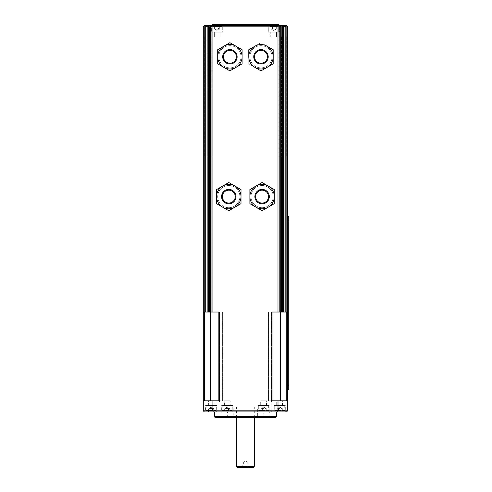<?xml version="1.0" encoding="UTF-8"?>
<svg xmlns="http://www.w3.org/2000/svg" width="492" height="492" viewBox="0 0 492 492"><rect width="100%" height="100%" fill="white"/><g stroke="black" fill="none" stroke-linecap="round" stroke-linejoin="round"><path stroke-width="0.37" stroke-dasharray="2.46 1.84" d="M278.183 26.599A0.553 0.553 0 0 1 278.736 27.152L268.749 27.152A0.553 0.553 0 0 1 269.302 26.599L278.183 26.599A0.553 0.553 0 0 1 278.736 27.152L278.736 32.146L268.749 32.146L278.736 32.146L273.743 32.146L278.736 32.146L278.736 27.152L268.749 27.152A0.553 0.553 0 0 1 269.302 26.599L278.183 26.599M275.028 29.04L273.743 29.237L276.307 29.04L273.743 29.237L276.307 29.04L275.028 29.04L275.028 26.599L272.463 26.599L276.307 26.599L271.184 26.599L276.307 26.599L275.028 26.599L275.028 29.04M275.299 411.023L284.179 411.023L275.299 411.023A0.553 0.553 0 0 1 274.745 410.469L279.739 410.469L274.745 410.469L274.745 405.476L284.733 405.476L274.745 405.476M284.733 405.476L284.733 410.469L279.739 410.469L284.733 410.469A0.553 0.553 0 0 1 284.179 411.023M278.46 408.581L279.739 408.385L277.18 408.581L278.46 408.581L278.46 411.023L281.024 411.023L277.18 411.023L278.46 411.023L278.46 408.581M259.241 411.023L268.122 411.023L259.241 411.023A0.553 0.553 0 0 1 258.687 410.469L263.681 410.469L258.687 410.469L258.687 405.476L268.675 405.476L258.687 405.476M268.675 405.476L268.675 410.469L263.681 410.469L268.675 410.469A0.553 0.553 0 0 1 268.122 411.023M262.396 408.581L263.681 408.385L261.117 408.581L262.396 408.581L262.396 411.023L264.96 411.023L261.117 411.023L262.396 411.023L262.396 408.581M276.516 411.909L214.371 411.909L276.516 411.909M214.371 416.349L276.516 416.349M232.126 417.462L233.239 416.349L257.654 416.349L233.239 416.349L233.239 407.025L257.654 407.025L257.654 416.349L258.761 417.462L232.126 417.462L258.761 417.462M221.031 417.462L269.862 417.462L269.862 413.022L221.031 413.022L221.031 417.462L269.862 417.462M221.031 413.022A1.107 1.107 0 0 1 222.138 411.909L268.749 411.909A1.107 1.107 0 0 1 269.862 413.022L221.031 413.022M268.749 411.909L222.138 411.909M227.691 417.462L227.691 413.022L263.202 413.022L263.202 417.462L227.691 417.462L263.202 417.462M226.578 411.909A1.107 1.107 0 0 1 227.691 413.022L263.202 413.022A1.107 1.107 0 0 1 264.309 411.909L226.578 411.909L264.309 411.909M285.292 411.909L274.192 411.909L274.192 405.476L285.292 405.476L285.292 411.909L274.192 411.909M216.701 411.909L205.601 411.909L205.601 405.476L216.701 405.476L216.701 411.909L205.601 411.909M269.229 411.909L258.134 411.909L258.134 405.476L269.229 405.476L269.229 411.909L258.134 411.909M232.759 411.909L221.658 411.909L221.658 405.476L232.759 405.476L232.759 411.909L221.658 411.909M282.937 411.909L270.729 411.909L282.937 411.909L281.83 410.802L271.842 410.802L281.83 410.802L271.842 410.802L270.729 411.909L282.937 411.909L270.729 411.909L271.842 410.802L281.83 410.802L282.937 411.909M220.158 411.909L207.95 411.909L220.158 411.909L219.051 410.802L209.063 410.802L219.051 410.802L209.063 410.802L207.95 411.909L220.158 411.909L207.95 411.909L209.063 410.802L219.051 410.802L220.158 411.909M209.063 410.802L209.063 401.921L219.051 401.921L219.051 410.802L219.051 401.921L209.063 401.921L219.051 401.921L220.158 400.814L207.95 400.814L220.158 400.814L207.95 400.814L209.063 401.921L209.063 410.802M271.842 410.802L271.842 401.921L281.83 401.921L281.83 410.802L281.83 401.921L271.842 401.921L281.83 401.921L282.937 400.814L270.729 400.814L282.937 400.814L270.729 400.814L271.842 401.921L271.842 410.802M207.95 400.814L220.158 400.814L219.051 401.921L209.063 401.921L207.95 400.814M270.729 400.814L282.937 400.814L281.83 401.921L271.842 401.921L270.729 400.814M239.518 51.236A11.101 11.101 0 0 1 235.459 66.395A11.101 11.101 0 0 1 220.299 62.33A11.101 11.101 0 0 0 235.459 66.395A11.101 11.101 0 0 0 239.518 51.236A11.101 11.101 0 0 1 235.459 66.395A11.101 11.101 0 0 1 220.299 62.33A11.101 11.101 0 0 1 224.358 47.171A11.101 11.101 0 0 1 239.518 51.236A11.101 11.101 0 0 1 235.459 66.395A11.101 11.101 0 0 1 220.299 62.33A11.101 11.101 0 0 1 224.358 47.171A11.101 11.101 0 0 1 239.518 51.236A11.101 11.101 0 0 0 224.358 47.171A11.101 11.101 0 0 0 220.299 62.33A11.101 11.101 0 0 1 224.358 47.171A11.101 11.101 0 0 1 239.518 51.236M242.113 56.586L242.113 49.735L236.185 46.316A12.208 12.208 0 0 1 242.113 56.586A12.208 12.208 0 0 0 240.477 50.682A12.208 12.208 0 0 1 236.012 67.355A12.208 12.208 0 0 1 219.334 62.89A12.208 12.208 0 0 0 223.632 67.256A12.208 12.208 0 0 1 217.704 56.986L217.704 63.831L223.632 67.256M236.185 67.256A12.208 12.208 0 0 0 242.113 56.986A12.208 12.208 0 0 1 236.185 67.256L242.113 63.831L242.113 56.986M235.84 67.453A12.208 12.208 0 0 1 223.977 67.453L229.905 70.879L235.84 67.453M224.334 59.999A6.439 6.439 0 0 1 226.689 51.211A6.439 6.439 0 0 1 235.483 53.566A6.439 6.439 0 0 0 226.689 51.211A6.439 6.439 0 0 0 224.334 59.999A6.439 6.439 0 0 1 226.689 51.211A6.439 6.439 0 0 1 235.483 53.566A6.439 6.439 0 0 1 233.128 62.355A6.439 6.439 0 0 1 224.334 59.999A6.439 6.439 0 0 0 233.128 62.355A6.439 6.439 0 0 0 235.483 53.566A6.439 6.439 0 0 1 233.128 62.355A6.439 6.439 0 0 1 224.334 59.999M210.453 25.707L209.709 26.82L208.411 26.82L209.198 25.707L210.453 25.707M284.124 25.707L284.948 26.82L283.736 26.82L282.949 25.707L284.124 25.707M211.597 25.707L222.698 25.707L222.698 32.146L211.597 32.146L211.597 25.707L222.698 25.707L222.698 32.146L211.597 32.146L211.597 25.707L222.698 25.707L211.597 25.707M268.195 25.707L279.296 25.707L279.296 32.146L268.195 32.146L268.195 25.707L279.296 25.707L279.296 32.146L268.195 32.146L268.195 25.707L279.296 25.707L268.195 25.707M238.411 191.068A11.101 11.101 0 0 1 234.346 206.228A11.101 11.101 0 0 1 219.186 202.163A11.101 11.101 0 0 0 234.346 206.228A11.101 11.101 0 0 0 238.411 191.068A11.101 11.101 0 0 1 234.346 206.228A11.101 11.101 0 0 1 219.186 202.163A11.101 11.101 0 0 1 223.251 187.003A11.101 11.101 0 0 1 238.411 191.068A11.101 11.101 0 0 1 234.346 206.228A11.101 11.101 0 0 1 219.186 202.163A11.101 11.101 0 0 1 223.251 187.003A11.101 11.101 0 0 1 238.411 191.068A11.101 11.101 0 0 0 223.251 187.003A11.101 11.101 0 0 0 219.186 202.163A11.101 11.101 0 0 1 223.251 187.003A11.101 11.101 0 0 1 238.411 191.068M241.006 196.413L241.006 189.568L235.078 186.142A12.208 12.208 0 0 1 241.006 196.413A12.208 12.208 0 0 0 239.37 190.509A12.208 12.208 0 0 1 234.899 207.187A12.208 12.208 0 0 1 218.227 202.716A12.208 12.208 0 0 0 222.519 207.083A12.208 12.208 0 0 1 216.591 196.812L216.591 203.663L222.519 207.083M235.078 207.083A12.208 12.208 0 0 0 241.006 196.812A12.208 12.208 0 0 1 235.078 207.083L241.006 203.663L241.006 196.812M234.727 207.286A12.208 12.208 0 0 1 222.87 207.286A12.208 12.208 0 0 0 234.727 207.286L228.798 210.711L216.591 203.663L216.591 196.413A12.208 12.208 0 0 1 222.519 186.142L222.87 185.945A12.208 12.208 0 0 1 234.727 185.945L241.006 189.568L241.006 203.663L228.798 210.711L222.87 207.286M223.227 199.832A6.439 6.439 0 0 1 225.582 191.044A6.439 6.439 0 0 1 234.37 193.399A6.439 6.439 150 0 0 225.582 191.044A6.439 6.439 150 0 0 223.227 199.832A6.439 6.439 0 0 1 225.582 191.044A6.439 6.439 0 0 1 234.37 193.399A6.439 6.439 0 0 1 232.015 202.187A6.439 6.439 0 0 1 223.227 199.832A6.439 6.439 150 0 0 232.015 202.187A6.439 6.439 150 0 0 234.37 193.399A6.439 6.439 0 0 1 232.015 202.187A6.439 6.439 0 0 1 223.227 199.832M262.095 185.515A11.101 11.101 0 0 1 273.189 196.615A11.101 11.101 0 0 1 262.095 207.71A11.101 11.101 0 0 0 273.189 196.615A11.101 11.101 0 0 0 262.095 185.515A11.101 11.101 0 0 1 273.189 196.615A11.101 11.101 0 0 1 262.095 207.71A11.101 11.101 0 0 1 250.994 196.615A11.101 11.101 0 0 1 262.095 185.515A11.101 11.101 0 0 1 273.189 196.615A11.101 11.101 0 0 1 262.095 207.71A11.101 11.101 0 0 1 250.994 196.615A11.101 11.101 0 0 1 262.095 185.515A11.101 11.101 0 0 0 250.994 196.615A11.101 11.101 0 0 0 262.095 207.71A11.101 11.101 0 0 1 250.994 196.615A11.101 11.101 0 0 1 262.095 185.515M268.023 185.945L262.095 182.52L256.16 185.945A12.208 12.208 0 0 1 268.023 185.945A12.208 12.208 0 0 0 262.095 184.408A12.208 12.208 0 0 1 274.302 196.615A12.208 12.208 0 0 1 262.095 208.823A12.208 12.208 0 0 0 268.023 207.286A12.208 12.208 0 0 1 256.16 207.286L262.095 210.711L268.023 207.286M274.296 196.413A12.208 12.208 0 0 0 268.368 186.142A12.208 12.208 0 0 1 274.296 196.413L274.296 189.568L268.368 186.142M274.296 196.812A12.208 12.208 0 0 1 268.368 207.083A12.208 12.208 0 0 0 274.296 196.812L274.296 203.663L262.095 210.711L255.815 207.083A12.208 12.208 0 0 1 249.887 196.812L249.887 196.413A12.208 12.208 0 0 1 255.815 186.142L262.095 182.52L274.302 189.568L274.302 203.663L268.368 207.083M262.095 203.055A6.439 6.439 0 0 1 255.655 196.615A6.439 6.439 0 0 1 262.095 190.176A6.439 6.439 90 0 0 255.655 196.615A6.439 6.439 90 0 0 262.095 203.055A6.439 6.439 0 0 1 255.655 196.615A6.439 6.439 0 0 1 262.095 190.176A6.439 6.439 0 0 1 268.527 196.615A6.439 6.439 0 0 1 262.095 203.055A6.439 6.439 90 0 0 268.527 196.615A6.439 6.439 90 0 0 262.095 190.176A6.439 6.439 0 0 1 268.527 196.615A6.439 6.439 0 0 1 262.095 203.055M209.869 408.581L211.148 408.385L208.59 408.581L209.869 408.581L209.869 411.023L213.713 411.023L208.59 411.023L209.869 411.023L209.869 408.581M211.148 405.476L216.142 405.476L211.148 405.476M206.708 411.023A0.553 0.553 0 0 1 206.154 410.469L216.142 410.469A0.553 0.553 0 0 1 215.588 411.023L206.708 411.023L215.588 411.023M225.926 408.581L227.212 408.385L224.647 408.581L225.926 408.581L225.926 411.023L229.77 411.023L224.647 411.023L225.926 411.023L225.926 408.581M227.212 405.476L232.206 405.476L227.212 405.476M222.771 411.023A0.553 0.553 0 0 1 222.218 410.469L232.206 410.469A0.553 0.553 0 0 1 231.646 411.023L222.771 411.023L231.646 411.023M218.43 29.04L217.144 29.237L219.709 29.04L217.144 29.237L219.709 29.04L218.43 29.04L218.43 26.599L214.586 26.599L219.709 26.599L214.586 26.599L214.586 29.04L217.144 29.237L215.865 29.04L215.865 26.599L219.709 26.599L218.43 26.599L218.43 29.04M217.144 32.146L212.15 32.146L217.144 32.146M221.584 26.599A0.553 0.553 0 0 1 222.138 27.152L212.15 27.152A0.553 0.553 0 0 1 212.704 26.599L221.584 26.599A0.553 0.553 0 0 1 222.138 27.152L217.144 27.152L222.138 27.152L222.138 32.146L222.138 27.152L212.15 27.152A0.553 0.553 0 0 1 212.704 26.599L221.584 26.599M253.681 467.4L237.206 467.4M254.321 466.293L236.566 466.293M244.979 464.036L247.218 464.036L244.979 464.036M244.979 462.031L247.218 462.031L244.979 462.031M246.418 467.4L241.726 467.4L246.418 467.4M254.013 407.025L236.566 407.025L254.013 407.025M245.447 25.707L212.15 25.707L245.447 25.707M212.15 24.6L278.736 24.6M251.369 62.33A11.101 11.101 0 0 1 255.434 47.171A11.101 11.101 0 0 1 270.594 51.236A11.101 11.101 0 0 0 255.434 47.171A11.101 11.101 0 0 0 251.369 62.33A11.101 11.101 0 0 1 255.434 47.171A11.101 11.101 0 0 1 270.594 51.236A11.101 11.101 0 0 1 266.529 66.395A11.101 11.101 0 0 1 251.369 62.33A11.101 11.101 0 0 1 255.434 47.171A11.101 11.101 0 0 1 270.594 51.236A11.101 11.101 0 0 1 266.529 66.395A11.101 11.101 0 0 1 251.369 62.33A11.101 11.101 0 0 0 266.529 66.395A11.101 11.101 0 0 0 270.594 51.236A11.101 11.101 0 0 1 266.529 66.395A11.101 11.101 0 0 1 251.369 62.33M273.189 56.586A12.208 12.208 0 0 0 271.553 50.682A12.208 12.208 0 0 1 267.088 67.355A12.208 12.208 0 0 1 248.774 56.986L248.774 63.831L254.708 67.256A12.208 12.208 0 0 1 254.881 46.211A12.208 12.208 0 0 1 271.553 50.682A12.208 12.208 0 0 0 267.261 46.316A12.208 12.208 0 0 1 273.189 56.586L273.189 49.735L267.261 46.316M254.708 46.316A12.208 12.208 0 0 0 248.774 56.586A12.208 12.208 0 0 1 254.708 46.316L248.774 49.735L248.774 56.586M255.053 46.113A12.208 12.208 0 0 1 266.91 46.113A12.208 12.208 0 0 0 255.053 46.113L260.981 42.687L273.189 49.735L273.189 56.986A12.208 12.208 0 0 1 267.261 67.256L266.91 67.453A12.208 12.208 0 0 1 255.053 67.453L248.774 63.831L248.774 49.735L260.981 42.687L266.91 46.113M266.553 53.566A6.439 6.439 0 0 1 264.198 62.355A6.439 6.439 0 0 1 255.41 59.999A6.439 6.439 0 0 0 264.198 62.355A6.439 6.439 0 0 0 266.553 53.566A6.439 6.439 0 0 1 264.198 62.355A6.439 6.439 0 0 1 255.41 59.999A6.439 6.439 0 0 1 257.765 51.211A6.439 6.439 0 0 1 266.553 53.566A6.439 6.439 0 0 0 257.765 51.211A6.439 6.439 0 0 0 255.41 59.999A6.439 6.439 0 0 1 257.765 51.211A6.439 6.439 0 0 1 266.553 53.566M267.261 67.256A12.208 12.208 0 0 0 273.189 56.986M255.053 67.453A12.208 12.208 0 0 0 266.91 67.453M250.41 62.89A12.208 12.208 0 0 0 254.708 67.256M287.617 216.591L287.617 385.279L287.617 216.591L288.724 216.591L288.724 389.713L287.617 389.713L287.617 385.279L287.617 389.713M219.709 29.04L219.709 26.599L219.709 29.04L217.144 30.516L219.709 29.04M215.865 29.04L215.865 26.599L214.586 26.599L214.586 29.04L217.144 29.237L215.865 29.04L215.865 26.599L215.865 29.04M229.77 411.023L229.77 408.581L227.212 407.099L224.647 408.581L224.647 411.023M228.491 408.581L227.212 408.385L228.491 408.581L228.491 411.023L228.491 408.581L229.77 408.581L228.491 408.581M213.713 411.023L213.713 408.581L211.148 407.099L208.59 408.581L208.59 411.023M212.433 408.581L211.148 408.385L212.433 408.581L212.433 411.023L212.433 408.581L213.713 408.581L212.433 408.581M249.887 196.812A12.208 12.208 0 0 0 255.815 207.083M255.815 186.142A12.208 12.208 0 0 0 249.887 196.413M256.16 207.286A12.208 12.208 0 0 0 262.095 208.823A12.208 12.208 0 0 1 249.887 196.615A12.208 12.208 0 0 1 262.095 184.408A12.208 12.208 0 0 0 256.16 185.945M222.519 186.142A12.208 12.208 0 0 0 216.591 196.413M234.727 185.945A12.208 12.208 0 0 0 222.87 185.945M216.591 196.812A12.208 12.208 0 0 0 218.227 202.716A12.208 12.208 0 0 1 222.698 186.044A12.208 12.208 0 0 1 239.37 190.509A12.208 12.208 0 0 0 235.078 186.142M211.597 32.146L222.698 32.146L211.597 32.146M268.195 32.146L279.296 32.146L268.195 32.146M210.496 25.707L282.949 25.707M284.161 25.707L286.504 25.707L287.617 26.82L286.504 25.707L287.617 26.82L286.504 25.707L287.617 26.82L286.504 25.707L287.617 26.82L286.123 26.82L285.335 25.707M205.558 25.707L204.77 26.82L203.276 26.82L204.383 25.707L203.276 26.82L204.383 25.707L209.198 25.707M206.886 25.707L206.886 36.808L206.886 25.707M211.99 25.707L211.99 36.808L211.99 25.707M286.282 36.808L286.282 156.665L286.282 36.808M210.539 400.814L210.539 312.033L204.604 312.033L222.378 312.033L222.095 400.814L204.604 400.814L222.378 400.814L222.095 312.033L203.276 312.033L204.604 312.033L203.276 312.033L203.276 400.814L204.604 400.814L203.276 400.814L204.604 400.814L203.276 400.814L204.604 400.814L203.276 400.814L204.604 400.814L203.276 400.814L204.604 400.814L203.276 400.814L203.276 410.802L204.383 411.909L286.504 411.909L287.617 410.802L287.617 214.371L287.617 400.814L287.617 214.371L287.617 400.814L287.617 214.371L287.617 400.814L286.282 400.814L287.617 400.814L286.282 400.814L287.617 400.814L286.282 400.814L287.617 400.814L287.617 312.033L268.509 312.033L268.792 400.814L268.792 312.033L271.449 312.033L268.509 312.033L287.617 312.033L271.449 312.033L272.033 312.033L272.033 400.814L287.617 400.814L268.509 400.814L287.617 400.814L287.617 26.82L287.617 36.808L287.617 26.82L287.617 36.808L287.617 26.82L287.617 36.808L287.617 26.82L287.617 36.808L287.617 26.82L286.504 25.707M284.007 36.808L284.007 156.665L284.007 36.808M284.948 312.033L284.948 26.82M281.695 25.707L282.482 26.82L281.184 26.82L280.397 25.707M281.535 36.808L281.535 156.665L281.535 36.808M282.482 312.033L282.482 26.82M213.282 25.707L212.901 26.82L211.05 26.82L211.837 25.707M277.611 25.707L277.992 26.82L212.901 26.82L212.901 312.033M279.056 25.707L279.843 26.82L277.992 26.82L277.992 312.033M278.896 36.808L278.896 156.665L278.896 36.808M279.843 312.033L279.843 26.82M210.65 312.033L210.65 25.707M209.709 312.033L209.709 26.82M207.938 25.707L207.157 26.82L205.939 26.82L206.726 25.707M208.098 312.033L208.098 25.707M207.157 312.033L207.157 26.82M205.718 312.033L205.718 25.707M204.77 312.033L204.77 26.82M204.383 25.707L203.276 26.82L204.383 25.707L203.276 26.82L203.276 36.808L203.276 26.82L204.383 25.707L203.276 26.82L203.276 36.808L203.276 26.82M204.604 36.808L204.604 156.665L204.604 36.808M209.352 36.808L209.352 156.665L209.352 36.808M205.939 312.033L205.939 26.82M208.411 312.033L208.411 26.82M211.05 312.033L211.05 26.82M280.237 312.033L280.237 25.707M281.184 312.033L281.184 26.82M282.795 312.033L282.795 25.707M283.736 312.033L283.736 26.82M285.175 312.033L285.175 25.707M286.123 312.033L286.123 26.82M217.704 49.735L217.704 56.586A12.208 12.208 0 0 1 223.632 46.316L223.977 46.113A12.208 12.208 0 0 1 235.84 46.113L242.113 49.735L242.113 63.831L229.905 70.879L217.698 63.831L217.698 49.735M223.632 46.316A12.208 12.208 0 0 0 217.704 56.586M235.84 46.113A12.208 12.208 0 0 0 223.977 46.113M217.704 56.986A12.208 12.208 0 0 0 219.334 62.89A12.208 12.208 0 0 1 223.805 46.211A12.208 12.208 0 0 1 240.477 50.682A12.208 12.208 0 0 0 236.185 46.316M211.99 156.665L211.99 312.033L211.99 156.665M206.886 156.665L206.886 312.033L206.886 156.665M203.276 312.033L203.276 36.808M287.617 36.808L287.617 90.079M211.99 36.808L211.99 90.079L211.99 36.808M206.886 36.808L206.886 90.079L206.886 36.808M278.896 156.665L278.896 312.033L278.896 156.665M281.535 156.665L281.535 312.033L281.535 156.665M284.007 156.665L284.007 312.033L284.007 156.665M286.282 400.814L286.289 312.033M209.352 156.665L209.352 312.033L209.352 156.665M204.604 400.814L204.604 312.033M203.276 400.814L203.276 214.371L203.276 400.814L203.276 214.371L203.276 400.814L203.276 214.371L203.276 400.814L203.276 214.371L203.276 400.814L218.86 400.814L218.86 312.033L219.438 312.033L219.438 400.814L218.86 400.814L219.438 400.814L219.438 312.033L222.378 312.033L210.539 312.033M277.611 411.909L277.992 410.802L287.617 410.802M213.282 411.909L212.901 410.802L277.992 410.802L277.992 400.814M203.276 410.802L212.901 410.802L212.901 400.814M232.759 405.476L221.658 405.476M269.229 405.476L258.134 405.476M216.701 405.476L205.601 405.476M285.292 405.476L274.192 405.476M275.877 417.462L215.01 417.462M257.654 407.025L233.239 407.025M280.354 400.814L280.354 312.033M287.617 214.371L287.617 312.033M264.96 408.581L266.246 408.581L264.96 408.581L264.96 411.023L266.246 411.023L264.96 411.023L264.96 408.581M266.246 411.023L266.246 408.581L263.681 407.099L261.117 408.581L261.117 411.023M281.024 408.581L282.303 408.581L281.024 408.581L281.024 411.023L282.303 411.023L281.024 411.023L281.024 408.581M282.303 411.023L282.303 408.581L279.739 407.099L277.18 408.581L277.18 411.023M272.463 29.04L271.184 29.04L272.463 29.04L272.463 26.599L271.184 26.599L271.184 29.04L272.463 29.04L272.463 26.599L272.463 29.04L273.743 29.237L271.184 29.04L271.184 26.599L272.463 26.599L272.463 29.04M276.307 29.04L276.307 26.599L276.307 29.04L273.743 30.516L276.307 29.04M276.738 32.146L270.748 32.146L276.738 32.146L276.738 36.808L270.748 36.808L270.748 32.146L276.738 32.146L270.748 32.146L270.748 36.808L276.738 36.808L270.748 36.808L276.738 36.808L276.738 32.146M273.743 32.146L270.969 32.146L273.743 32.146M273.743 36.808L270.969 36.808L273.743 36.808M220.139 32.146L214.149 32.146L220.139 32.146L220.139 36.808L214.149 36.808L214.149 32.146L220.139 32.146L214.149 32.146L214.149 36.808L220.139 36.808L214.149 36.808L220.139 36.808L220.139 32.146M217.144 36.808L214.371 36.808L217.144 36.808M276.744 405.476L282.74 405.476L276.744 405.476L276.744 400.814L282.74 400.814L282.74 405.476M279.739 405.476L282.513 405.476L279.739 405.476M279.739 400.814L282.513 400.814L279.739 400.814M282.74 400.814L276.744 400.814M224.211 405.476L230.207 405.476L224.211 405.476L224.211 400.814L230.207 400.814L230.207 405.476M227.212 400.814L229.985 400.814L227.212 400.814M230.207 400.814L224.211 400.814M260.686 405.476L266.676 405.476L260.686 405.476L260.686 400.814L266.676 400.814L266.676 405.476M263.681 405.476L266.455 405.476L263.681 405.476M263.681 400.814L266.455 400.814L263.681 400.814M266.676 400.814L260.686 400.814M208.153 405.476L214.143 405.476L208.153 405.476L208.153 400.814L214.143 400.814L214.143 405.476M211.148 400.814L213.922 400.814L211.148 400.814M214.143 400.814L208.153 400.814M268.749 27.152L273.743 27.152L268.749 27.152L268.749 32.146L268.749 27.152M216.142 405.476L216.142 410.469L206.154 410.469L206.154 405.476M232.206 405.476L232.206 410.469L222.218 410.469L222.218 405.476M212.15 27.152L217.144 27.152L212.15 27.152L212.15 32.146L212.15 27.152M287.617 221.031L288.724 221.031M287.617 385.279L288.724 385.279M271.449 400.814L271.449 312.033L271.449 400.814M241.726 467.4L243.669 464.036L243.669 462.031L245.447 460.961L247.218 462.031L247.218 464.036L249.161 467.4M254.321 417.462L254.321 407.025M236.566 417.462L236.566 407.025M217.144 30.516L214.586 29.04L217.144 30.516M222.378 400.814L222.378 312.033L222.378 400.814M268.509 400.814L268.509 312.033L268.509 400.814M273.743 30.516L271.184 29.04L273.743 30.516M270.969 32.146L270.969 36.808L270.969 32.146M276.516 32.146L276.516 36.808L276.516 32.146M214.371 32.146L214.371 36.808L214.371 32.146M219.918 32.146L219.918 36.808L219.918 32.146M282.513 405.476L282.513 400.814M276.965 405.476L276.965 400.814M229.985 405.476L229.985 400.814M224.438 405.476L224.438 400.814M266.455 405.476L266.455 400.814M260.908 405.476L260.908 400.814M213.922 405.476L213.922 400.814M208.374 405.476L208.374 400.814"/><path stroke-width="0.74" d="M214.371 411.909L214.371 416.349L215.01 417.462L275.877 417.462L276.516 416.349L276.516 411.909M276.516 416.349L214.371 416.349M223.977 67.453A12.208 12.208 0 0 0 235.84 67.453L229.905 70.879L223.977 67.453M240.477 50.682A12.208 12.208 0 0 1 236.012 67.355A12.208 12.208 0 0 1 219.334 62.89A12.208 12.208 0 0 1 223.805 46.211A12.208 12.208 0 0 1 240.477 50.682A12.208 12.208 0 0 1 236.012 67.355A12.208 12.208 0 0 1 219.334 62.89M224.334 59.999A6.439 6.439 0 0 1 226.689 51.211A6.439 6.439 0 0 1 235.483 53.566A6.439 6.439 0 0 1 233.128 62.355A6.439 6.439 0 0 1 224.334 59.999M206.763 25.707L205.939 26.82L207.157 26.82L207.938 25.707L206.763 25.707M280.44 25.707L281.184 26.82L282.482 26.82L281.695 25.707L280.44 25.707M239.37 190.509A12.208 12.208 0 0 1 234.899 207.187A12.208 12.208 0 0 1 218.227 202.716A12.208 12.208 0 0 1 222.698 186.044A12.208 12.208 0 0 1 239.37 190.509A12.208 12.208 0 0 1 234.899 207.187A12.208 12.208 0 0 1 218.227 202.716M223.227 199.832A6.439 6.439 0 0 1 225.582 191.044A6.439 6.439 0 0 1 234.37 193.399A6.439 6.439 0 0 1 232.015 202.187A6.439 6.439 0 0 1 223.227 199.832M262.095 184.408A12.208 12.208 0 0 1 274.302 196.615A12.208 12.208 0 0 1 262.095 208.823A12.208 12.208 0 0 1 249.887 196.615A12.208 12.208 0 0 1 262.095 184.408M262.095 203.055A6.439 6.439 0 0 1 255.655 196.615A6.439 6.439 0 0 1 262.095 190.176A6.439 6.439 0 0 1 268.527 196.615A6.439 6.439 0 0 1 262.095 203.055M254.321 466.293L236.566 466.293L237.206 467.4L253.681 467.4L254.321 466.293L254.321 417.462M278.736 25.707L278.736 24.6L212.15 24.6L212.15 25.707M250.41 62.89A12.208 12.208 0 0 1 254.881 46.211A12.208 12.208 0 0 1 271.553 50.682A12.208 12.208 0 0 1 267.088 67.355A12.208 12.208 0 0 1 248.774 56.986L248.774 49.735L254.708 46.316M266.553 53.566A6.439 6.439 0 0 1 264.198 62.355A6.439 6.439 0 0 1 255.41 59.999A6.439 6.439 0 0 1 257.765 51.211A6.439 6.439 0 0 1 266.553 53.566M273.189 56.986L273.189 63.831L267.261 67.256M267.261 46.316L273.189 49.735L273.189 56.586M266.91 67.453L260.981 70.879L255.053 67.453M254.708 67.256L260.981 70.879L273.189 63.831L273.189 49.735L266.91 46.113M248.774 56.586L248.774 49.735L255.053 46.113M287.617 389.713L288.724 389.713L288.724 216.591L287.617 216.591M255.815 207.083L249.887 203.663L249.887 196.812M268.023 207.286L262.095 210.711L256.16 207.286M249.887 196.413L249.887 189.568L255.815 186.142M256.16 185.945L262.095 182.52L268.023 185.945M274.296 196.812L274.296 203.663L268.368 207.083M268.368 186.142L274.296 189.568L274.296 196.413M274.302 189.568L274.302 203.663L262.095 210.711L249.887 203.663L249.887 189.568L262.095 182.52L274.302 189.568M216.591 196.413L216.591 189.568L222.519 186.142M222.519 207.083L216.591 203.663L216.591 196.812M222.87 185.945L228.798 182.52L234.727 185.945M235.078 186.142L241.006 189.568L241.006 196.413M234.727 207.286L228.798 210.711L222.87 207.286M241.006 196.812L241.006 203.663L235.078 207.083M241.006 203.663L228.798 210.711L216.591 203.663L216.591 189.568L228.798 182.52L241.006 189.568L241.006 203.663M280.397 25.707L207.938 25.707M285.335 25.707L286.123 26.82L287.617 26.82L286.504 25.707L281.695 25.707M206.726 25.707L204.383 25.707L203.276 26.82L204.383 25.707M280.237 312.033L287.617 312.033L287.617 400.814L272.033 400.814L272.033 312.033L280.237 312.033L280.237 25.707M281.184 312.033L281.184 26.82M282.949 25.707L283.736 26.82L284.948 26.82L284.161 25.707M282.795 312.033L282.795 25.707M283.736 312.033L283.736 26.82M285.175 312.033L285.175 25.707M286.123 312.033L286.123 26.82M286.504 25.707L287.617 26.82L287.617 312.033M203.276 26.82L203.276 36.808L203.276 26.82L204.77 26.82L205.558 25.707M205.939 312.033L218.86 312.033L218.86 400.814L203.276 400.814L203.276 312.033L205.939 312.033L205.939 26.82M209.198 25.707L208.411 26.82L209.709 26.82L210.496 25.707M208.411 312.033L208.411 26.82M277.611 25.707L277.992 26.82L279.843 26.82L279.056 25.707M213.282 25.707L212.901 26.82L277.992 26.82L277.992 312.033M211.837 25.707L211.05 26.82L212.901 26.82L212.901 312.033M211.05 312.033L211.05 26.82M210.65 312.033L210.65 25.707M209.709 312.033L209.709 26.82M208.098 312.033L208.098 25.707M207.157 312.033L207.157 26.82M205.718 312.033L205.718 25.707M204.77 312.033L204.77 26.82M284.948 312.033L284.948 26.82M282.482 312.033L282.482 26.82M279.843 312.033L279.843 26.82M217.704 56.586L217.704 49.735L223.632 46.316M223.632 67.256L217.704 63.831L217.704 56.986M223.977 46.113L229.905 42.687L235.84 46.113M236.185 46.316L242.113 49.735L242.113 56.586M242.113 56.986L242.113 63.831L236.185 67.256M242.113 63.831L229.905 70.879L217.698 63.831L217.698 49.735L229.905 42.687L242.113 49.735L242.113 63.831M203.276 312.033L203.276 36.808M287.617 36.808L287.617 90.079M204.383 411.909L286.504 411.909L287.617 410.802L203.276 410.802L204.383 411.909M213.282 411.909L212.901 410.802L212.901 400.814M277.611 411.909L277.992 410.802L277.992 400.814M203.276 400.814L203.276 410.802M287.617 214.371L287.617 410.802M210.539 400.814L210.539 312.033M280.354 400.814L280.354 312.033M226.302 50.535A7.214 7.214 0 0 1 236.154 53.179A7.214 7.214 0 0 1 233.516 63.031A7.214 7.214 0 0 1 223.663 60.393A7.214 7.214 0 0 1 226.302 50.535M225.195 190.367A7.214 7.214 0 0 1 235.047 193.005A7.214 7.214 0 0 1 232.402 202.864A7.214 7.214 0 0 1 222.55 200.219A7.214 7.214 0 0 1 225.195 190.367M254.881 196.615A7.214 7.214 0 0 1 262.095 189.402A7.214 7.214 0 0 1 269.302 196.615A7.214 7.214 0 0 1 262.095 203.829A7.214 7.214 0 0 1 254.881 196.615M264.591 63.031A7.214 7.214 0 0 1 254.733 60.393A7.214 7.214 0 0 1 257.377 50.535A7.214 7.214 0 0 1 267.23 53.179A7.214 7.214 0 0 1 264.591 63.031M287.617 221.031L288.724 221.031M287.617 385.279L288.724 385.279M204.604 400.814L204.604 312.033M286.289 400.814L286.289 312.033M236.566 466.293L236.566 417.462"/></g></svg>
